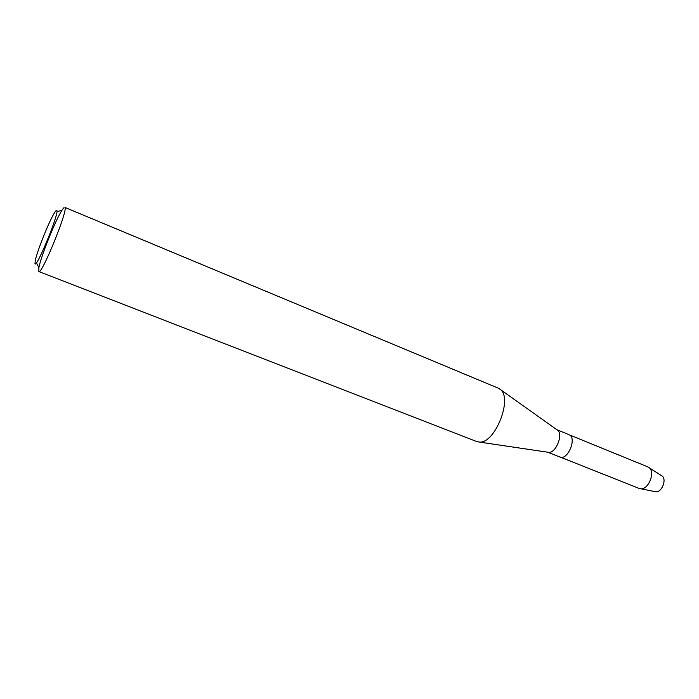 <?xml version="1.0" encoding="UTF-8"?>
<svg xmlns="http://www.w3.org/2000/svg" width="699" height="699" viewBox="0 0 699 699"><rect width="100%" height="100%" fill="white"/><g stroke="black" fill="none" stroke-linecap="round" stroke-linejoin="round"><path stroke-width="1.05" d="M661.507 475.661L661.63 475.722C667.606 478.649 661.324 493.887 655.085 491.624L639.192 488.47L559.244 456.692M556.85 429.71L557.662 430.287C563.368 434.673 555.923 453.153 548.776 452.367L547.789 452.218M661.63 475.722L647.868 466.915L569.502 434.909C576.99 438.666 567.439 460.755 559.934 457.05L547.701 452.201M38.856 271.562C41.73 275.057 68.275 209.779 64.928 207.428L498.317 388.181L500.545 389.649C512.804 399.007 494.752 443.83 479.435 442.083L476.814 441.593L38.856 271.562L38.873 267.682C40.953 256.236 55.64 219.766 62.071 210.067L63.644 207.918M34.994 263.418L35.265 260.613C37.056 251.221 49.358 220.674 54.574 212.662C55.798 210.722 56.558 209.997 56.846 210.513C59.424 212.994 35.605 270.609 34.994 263.418M662.04 476.002C667.117 479.339 661.673 492.856 655.706 491.746M556.78 429.658L569.502 434.909C576.99 438.666 567.439 460.755 559.934 457.05M648.995 467.57C655.706 471.974 648.349 490.252 640.45 488.776M36.392 262.815L38.873 267.682M56.907 211.858L62.071 210.067M557.662 430.287L500.545 389.649M548.776 452.367L479.435 442.083"/></g></svg>

